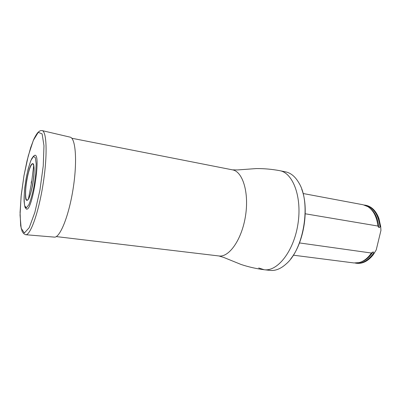 <?xml version="1.0" encoding="UTF-8"?>
<svg xmlns="http://www.w3.org/2000/svg" width="401" height="401" viewBox="0 0 401 401"><rect width="100%" height="100%" fill="white"/><g stroke="black" fill="none" stroke-linecap="round" stroke-linejoin="round"><path stroke-width="0.6" d="M301.752 189.287C309.321 208.741 303.978 242.61 290.79 258.785M258.695 267.978L264.189 269.733L270.134 270.399C275.372 270.961 280.67 268.85 286.018 264.058C304.008 249.116 311.351 202.555 298.835 182.801C295.216 176.595 290.83 172.956 285.672 171.884L279.808 170.686C271.988 169.222 264.134 168.515 256.239 168.575L237.487 169.944L232.515 169.859L71.774 138.235M355.085 263.046L356.674 263.297C362.654 263.923 368.168 261.086 373.211 254.78L376.223 249.938L380.95 230.385L380.614 225.838M305.231 213.778L377.912 226.044L378.815 227.452C379.286 227.753 379.697 227.522 380.048 226.76L380.684 226.51L378.935 218.47C376.078 210.916 371.707 206.515 365.827 205.272L364.233 205.026M380.684 226.51L380.95 230.385M380.223 226.435C378.489 214.289 373.542 207.207 365.376 205.187M356.218 263.241C362.679 263.883 368.514 260.585 373.722 253.357L373.707 253.006C373.737 252.199 373.466 251.868 372.895 252.003L371.406 253.031L299.477 242.931M374.188 253.422L373.722 253.357M371.406 253.031C367.807 258.209 363.687 261.407 359.045 262.625L353.938 262.946L293.337 255.181M303.066 193.503L363.116 204.766L367.872 206.645C373.441 210.33 376.785 216.796 377.912 226.044M33.067 156.641L34.797 155.247C41.453 153.372 32.075 212.851 26.316 209.016L25.103 207.157M31.258 182.079L31.288 183.643L31.769 181.051L31.258 182.079M25.699 234.72L54.26 237.106C59.839 238.169 68.807 216.345 73.107 188.841C77.478 161.352 75.664 137.829 70.03 137.122L42.12 130.601M56.265 236.585L218.931 255.963C229.131 257.557 241.848 239.507 245.492 216.029C249.252 192.57 242.705 171.483 232.515 169.859M218.931 255.963L223.693 257.417L241.111 264.49C248.605 266.971 256.294 268.72 264.189 269.733C277.522 271.678 293.727 251.292 297.903 224.294C302.239 197.322 293.096 172.941 279.808 170.686M373.707 253.006C368.444 260.434 362.524 263.783 355.953 263.051M365.065 205.287C373.366 207.242 378.359 214.4 380.048 226.76M372.895 252.003C369.371 257.412 365.261 260.795 360.559 262.159M369.171 207.553C374.709 211.437 377.927 218.069 378.815 227.452M34.797 155.247L33.534 156.174L31.869 158.42L30.621 161.137L28.2 168.801L26.11 178.505L24.576 189.528C24.025 196.58 24.065 201.999 24.697 205.788L26.391 207.833L28.862 204.736C30.762 200.109 32.511 193.813 34.105 185.848L35.739 173.974L36.175 163.874L35.348 157.663L33.489 156.455L31.002 160.25C29.193 165.027 27.559 171.112 26.11 178.505L24.757 187.808C24.195 194.184 23.985 198.751 24.12 201.497C24.586 205.798 25.047 207.939 25.504 207.924L26.316 209.016M26.882 179.402C25.494 187.743 25.083 195.548 25.864 199.332C26.591 200.966 27.604 200.66 28.907 198.41C30.275 195.026 31.534 190.47 32.681 184.736L33.854 176.189C34.245 170.806 34.16 166.856 33.609 164.33C32.807 163.006 31.759 163.583 30.471 166.064C29.148 169.528 27.95 173.974 26.882 179.402M26.997 179.498C24.601 192.415 25.368 204.365 28.476 198.756C31.759 193.768 35.283 171.427 33.694 165.673C32.606 160.215 28.962 168.049 26.997 179.498M23.995 175.568L21.088 196.445L20.05 215.086L21.153 228.229L24.366 233.016L29.243 227.658L34.862 212.37L39.945 190.044L43.243 165.879L43.975 145.693L42.115 133.899L38.255 132.335L33.328 140.375L28.296 155.783L23.995 175.568L21.253 194.816L20.07 212.4L20.677 225.793L22.13 231.377L23.669 233.628L25.614 234.71C30.286 235.738 38.581 212.851 43.082 184.109C47.644 155.372 46.797 131.047 42.035 130.581C40.656 130.581 39.804 130.796 39.483 131.232L38.526 131.899C37.393 132.791 35.819 135.237 33.799 139.252L30.651 147.683L27.067 160.666L23.995 175.568M31.378 183.533L28.476 198.756C31.734 194.199 35.388 171.011 33.694 165.673L31.769 181.051M31.794 181.347L31.714 180.916M31.494 183.262L31.288 183.643"/></g></svg>
